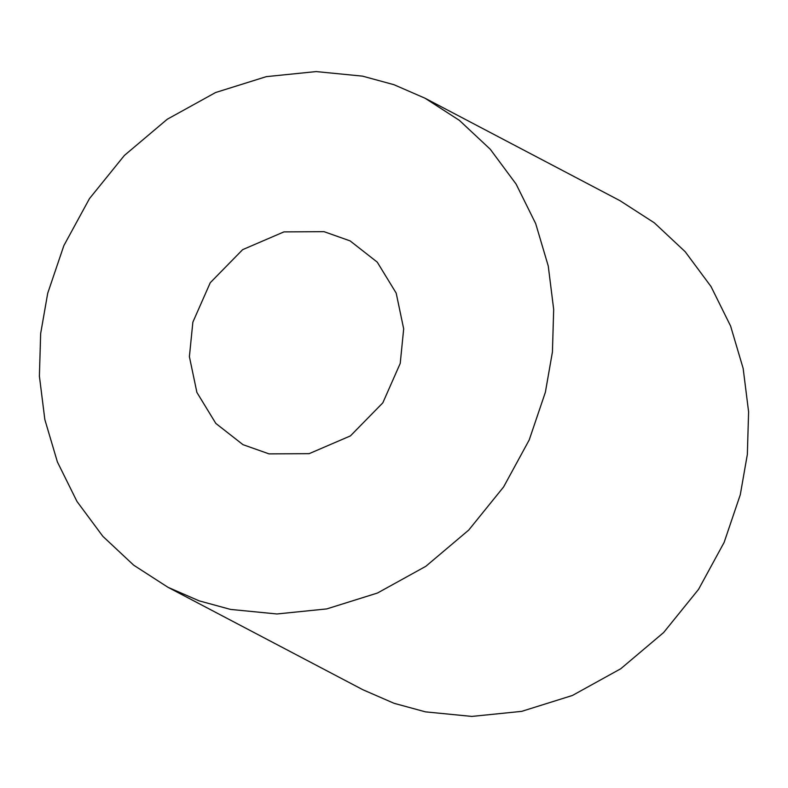 <?xml version="1.0" encoding="UTF-8"?>
<svg xmlns="http://www.w3.org/2000/svg" width="788" height="788" viewBox="0 0 788 788"><rect width="100%" height="100%" fill="white"/><g stroke="black" fill="none" stroke-linecap="round" stroke-linejoin="round"><path stroke-width="1.18" d="M400.225 363.396L382.82 402.845L350.414 435.912L309.142 453.661L269.043 453.878L242.99 444.668L215.823 423.422L196.901 392.434L189.396 356.688L192.863 322.154L210.258 282.715L242.665 249.638L283.936 231.889L324.035 231.672L350.099 240.882L377.255 262.138L396.187 293.116L403.683 328.862L400.225 363.396M47.704 293.294L63.867 245.6L89.468 198.615L124.376 155.453L167.253 119.244L215.607 92.521L266.305 76.643L316.146 71.58L362.529 76.141L393.951 84.7L425.067 98.234L459.374 120.357L490.254 149.237L516.11 184.096L535.682 223.605L548.251 265.999L553.678 309.389L552.427 351.97L545.375 392.257L529.211 439.95L503.611 486.935L468.702 530.097L425.835 566.306L377.472 593.029L326.784 608.907L276.933 613.97L230.559 609.42L199.137 600.85L168.011 587.316L133.704 565.193L102.834 536.313L76.978 501.454L57.396 461.945L44.837 419.551L39.4 376.162L40.651 333.59L47.704 293.294M425.067 98.234L619.989 200.684L654.296 222.807L685.166 251.687L711.022 286.546L730.604 326.055L743.163 368.449L748.6 411.838L747.349 454.41L740.296 494.706L724.133 542.4L698.532 589.385L663.624 632.547L620.747 668.756L572.393 695.479L521.695 711.357L471.854 716.42L425.471 711.86L394.049 703.3L362.933 689.766L168.011 587.316"/></g></svg>
